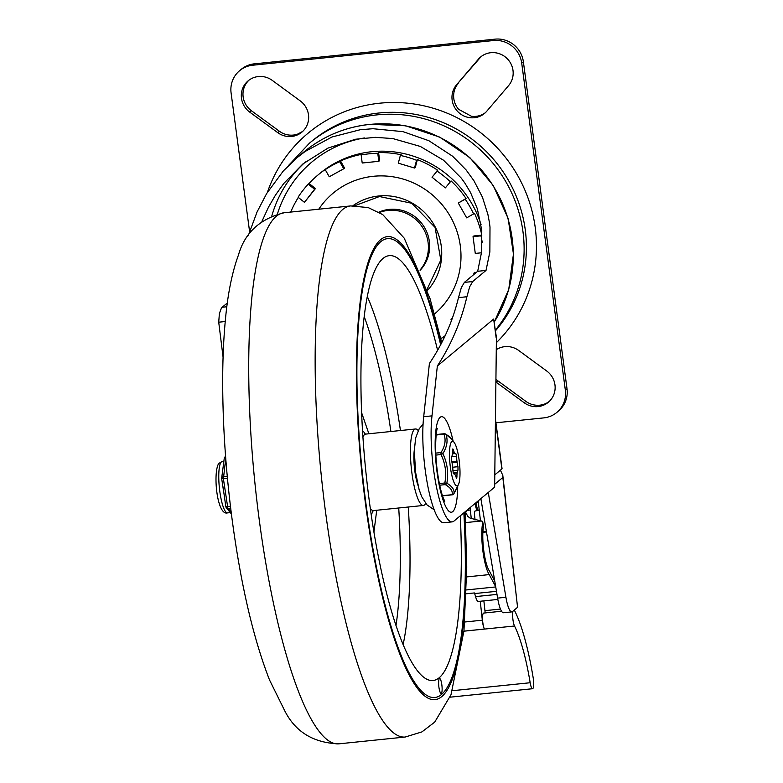 <?xml version="1.0" encoding="UTF-8"?>
<svg xmlns="http://www.w3.org/2000/svg" width="783" height="783" viewBox="0 0 783 783"><rect width="100%" height="100%" fill="white"/><g stroke="black" fill="none" stroke-linecap="round" stroke-linejoin="round"><path stroke-width="1.17" d="M495.991 379.295A20.074 19.418 50.2 0 0 497.871 380.851L525.863 401.356A20.074 19.418 -129.8 0 0 539.741 405.183A20.074 19.418 -129.8 0 0 549.118 401.562M495.962 382.055A20.074 19.418 -129.8 0 0 496.207 382.241L524.199 402.746A20.074 19.418 -129.8 0 0 538.078 406.573A20.074 19.418 -129.8 0 0 548.306 402.286A20.074 19.418 -129.8 0 0 546.691 370.985L518.708 350.481A20.074 19.418 -129.8 0 0 504.829 346.654A20.074 19.418 -129.8 0 0 496.295 349.688M481.476 56.327A20.074 19.418 -129.8 0 0 480.028 57.844L456.528 84.848A20.074 19.418 -129.8 0 0 454.424 107.036A20.074 19.418 -129.8 0 0 474.283 117.734A20.074 19.418 -129.8 0 0 484.511 113.437A20.074 19.418 -129.8 0 0 486.781 111.196L508.607 85.582A20.074 19.418 -129.8 0 0 510.722 63.403A20.074 19.418 -129.8 0 0 490.853 52.706A20.074 19.418 -129.8 0 0 480.625 56.993A20.074 19.418 -129.8 0 0 478.364 59.234L456.528 84.848M485.323 112.723A20.074 19.418 50.2 0 1 475.947 116.344A20.074 19.418 50.2 0 1 471.454 116.285L458.632 109.336A20.074 19.418 50.2 0 1 458.192 83.458M248.984 80.169A20.074 19.418 -129.8 0 0 251.412 110.746L279.394 131.25L277.73 132.64A20.074 19.418 -129.8 0 0 291.609 136.467A20.074 19.418 -129.8 0 0 301.837 132.17A20.074 19.418 -129.8 0 0 300.222 100.88L272.239 80.375A20.074 19.418 -129.8 0 0 258.361 76.548A20.074 19.418 -129.8 0 0 248.133 80.835A20.074 19.418 -129.8 0 0 249.748 112.135L277.73 132.64M249.571 231.484L231.093 92.942A25.624 24.792 50.2 0 1 236.016 74.405A25.624 24.792 50.2 0 1 239.588 70.715A25.624 24.792 50.2 0 1 252.645 65.234L493.447 40.54A25.624 24.792 50.2 0 1 512.043 46.099A25.624 24.792 50.2 0 1 521.713 63.139L565.346 390.179A25.624 24.792 50.2 0 1 560.422 408.716A25.624 24.792 50.2 0 1 556.85 412.406A25.624 24.792 50.2 0 1 543.793 417.887L495.923 422.791M556.85 412.406L558.514 411.016A25.624 24.792 -129.8 0 0 562.086 407.326A25.624 24.792 -129.8 0 0 567.009 388.789L523.377 61.749A25.624 24.792 -129.8 0 0 513.707 44.709A25.624 24.792 -129.8 0 0 495.11 39.15L254.309 63.844A25.624 24.792 -129.8 0 0 241.252 69.325L239.588 70.715M302.639 131.456L297.628 134.108A20.074 19.418 50.2 0 1 293.273 135.077A20.074 19.418 50.2 0 1 279.394 131.25M420.109 270.301A36.302 35.118 -129.8 0 0 425.688 229.625A36.302 35.118 -129.8 0 0 389.298 209.394A36.302 35.118 -129.8 0 0 378.855 212.154M379.383 212.467A36.302 35.118 50.2 0 1 388.055 210.431A36.302 35.118 50.2 0 1 424.024 229.879A36.302 35.118 50.2 0 1 420.011 270.066M481.065 224.633A102.504 99.147 -129.8 0 0 371.886 151.696A102.504 99.147 -129.8 0 0 319.66 173.601L317.986 174.991A102.504 99.147 -129.8 0 0 309.06 183.476L308.228 184.171L314.609 189.271L304.45 202.337L298.069 197.228A102.504 99.147 50.2 0 1 308.228 184.171M298.323 197.433A102.504 99.147 -129.8 0 0 290.718 212.085M325.219 169.657A102.504 99.147 50.2 0 1 339.705 161.66L343.737 168.776L329.251 176.762L325.219 169.657L326.051 168.962A102.504 99.147 -129.8 0 0 317.986 174.991M481.555 252.782L475.281 253.418L473.04 236.652L473.872 235.957L481.829 235.145A102.504 99.147 -129.8 0 0 474.478 213.348L466.707 217.87L458.28 203.032L466.061 198.51A102.504 99.147 -129.8 0 0 451.067 180.932L445.37 187.881L432.04 177.232L437.736 170.273A102.504 99.147 -129.8 0 0 417.388 159.595L416.556 160.29L414.501 168.022L398.302 163.177L400.358 155.445L401.19 154.75A102.504 99.147 -129.8 0 0 378.581 152.577L377.749 153.272L378.815 161.308L362.206 163.011L361.139 154.975L361.971 154.28A102.504 99.147 -129.8 0 0 340.536 160.965L339.705 161.66M361.139 154.975A102.504 99.147 50.2 0 1 369.39 153.781A102.504 99.147 50.2 0 1 377.749 153.272M476.074 272.631L474.889 272.278L474.058 272.973L475.242 273.326M473.607 274.696L474.058 272.973M451.067 180.932L445.37 187.881M417.388 159.595L415.333 167.327L414.501 168.022M378.581 152.577L379.647 160.613L378.815 161.308M340.536 160.965L344.569 168.081L343.737 168.776M309.06 183.476L315.441 188.576L304.45 202.337M440.438 337.023L441.26 338.462A102.504 99.147 -129.8 0 0 445.184 335.682M451.693 320.061L451.028 319.533L452.613 317.497M315.441 188.576L314.609 189.271M400.358 155.445A102.504 99.147 50.2 0 1 416.556 160.29M436.904 170.968A102.504 99.147 50.2 0 1 450.235 181.627M458.28 203.032L465.229 199.205A102.504 99.147 50.2 0 1 473.646 214.043M466.061 198.51L465.229 199.205M473.04 236.652L480.997 235.84A102.504 99.147 50.2 0 1 482.24 242.613M481.829 235.145L480.997 235.84M496.422 337.493L494.641 487.153L453.993 521.057A62.571 13.301 84.1 0 1 452.183 521.879A62.571 13.301 84.1 0 1 435.925 484.256A62.571 13.301 84.1 0 1 432.001 415.861L437.345 366.004L493.652 319.043L496.422 337.493M496.422 337.532L494.641 487.153M223.077 357.165L218.721 322.195L225.23 321.529M226.835 306.75L222.225 307.23L221.393 308.13L219.387 313.484L218.721 322.195M222.225 307.23L227.334 302.962M248.25 235.693L257.03 212.036L266.641 193.567L283.368 170.9L297.139 157.628L305.145 151.462L331.904 137.015L360.209 129.733L372.943 128.715L403.02 131.652L428.908 140.734L452.682 156.287L466.159 169.999L473.93 180.736L482.426 197.14L487.936 214.601L489.385 222.313L490.001 227.06L489.864 251.95L486.018 270.429L472.707 281.537L464.378 282.389L477.689 271.29L481.692 251.539L481.76 230.241L477.336 208.728L470.514 192.491L464.857 183.056L461.246 178.074L443.54 160.231L420.373 146.45L392.821 138.571L375.439 137.338L355.59 139.227L327.95 148.104L302.904 163.941L283.769 183.476L275.557 194.967L268.54 207.074L261.913 221.393M464.378 282.389L461.324 287.645L458.495 297.609L466.903 296.747L469.673 286.784L472.707 281.537M452.183 521.879L443.873 522.731A62.571 13.301 -95.9 0 1 427.626 485.108A62.571 13.301 -95.9 0 1 423.701 416.713L429.407 363.478C443.021 343.306 452.721 321.353 458.495 297.609M477.689 271.29L486.018 270.429M466.903 296.747C461.099 321.568 451.243 344.647 437.345 366.004M423.701 416.713L432.001 415.861M495.57 420.158L502.05 468.684A8.544 1.184 172.4 0 1 501.883 468.958L495.013 474.694M514.167 610.143A8.544 1.82 -95.9 0 1 514.754 610.965A113.848 24.204 -95.9 0 1 533.164 677.716A8.544 1.82 -95.9 0 1 532.792 688.609A8.544 1.82 -95.9 0 1 532.538 688.727A8.544 1.82 -95.9 0 1 530.169 682.737A96.769 20.573 84.1 0 0 514.519 625.999A8.544 1.82 -95.9 0 1 512.826 618.639A8.544 1.82 -95.9 0 1 513.012 611.112M501.541 611.239L483.669 613.079A8.544 1.82 84.1 0 0 483.414 613.187A8.544 1.82 84.1 0 0 482.602 620.214A8.544 1.82 84.1 0 0 484.423 629.092L484.403 629.052A10.678 2.271 -95.9 0 1 483.18 625.372A10.678 2.271 -95.9 0 1 482.318 620.195L480.263 601.246M475.075 520.039L474.586 515.517A4.267 0.91 84.1 0 1 474.518 512.454A4.267 0.91 84.1 0 1 475.017 511.064L477.659 510.418A8.544 1.82 -95.9 0 1 477.63 510.418A8.544 1.82 -95.9 0 1 475.115 503.44M476.612 502.187L478.325 502.001M482.886 532.342L486.478 531.97M482.905 531.833L486.4 531.481M471.288 518.757L470.338 510.017A8.544 1.82 -95.9 0 1 470.143 507.59M483.874 600.874L485.186 612.923M480.87 498.634L497.616 598.124A21.356 4.541 84.1 0 0 500.709 609.673A21.356 4.541 84.1 0 0 503.479 612.746L511.779 611.895A21.356 4.541 -95.9 0 1 509.019 608.822A21.356 4.541 -95.9 0 1 505.916 597.272L488.279 492.458M494.915 484.09L502.843 477.483L517.563 607.314L512.405 611.621A21.356 4.541 -95.9 0 1 511.779 611.895M502.843 477.483L502.803 475.389L500.415 470.191M517.563 607.314L502.803 475.389M500.454 609.066L484.941 610.662M478.198 500.875L480.449 520.764M466.325 593.768L474.381 592.946L474.615 593.573A17.089 3.631 -95.9 0 1 475.575 596.597A12.812 2.721 84.1 0 0 475.721 597.126A12.812 2.721 84.1 0 0 478.256 601.452L497.841 599.435M465.454 512.013L467.803 516.359L470.103 518.131L482.23 521.292L483.042 524.992M482.23 521.292L482.729 522.594A29.901 6.352 -95.9 0 0 482.837 550.566A29.901 6.352 -95.9 0 0 489.228 574.595L495.688 586.702M483.542 526.323A25.624 5.452 84.1 0 0 483.728 550.341A25.624 5.452 84.1 0 0 489.218 570.699L494.739 581.055M466.325 510.77A128.138 27.239 -95.9 0 1 466.169 511.828L466.002 511.045M481.545 520.969L465.65 522.594M466.707 576.905L489.228 574.595M466.443 589.942L495.727 586.937M366.297 506.288A230.642 49.026 -95.9 0 1 387.614 238.639A230.642 49.026 -95.9 0 1 440.643 344.804A230.642 49.026 -95.9 0 0 387.614 238.639A230.642 49.026 -95.9 0 0 366.297 506.288A230.642 49.026 -95.9 0 0 434.682 697.516A230.642 49.026 -95.9 0 1 366.297 506.288M463.859 512.836A230.642 49.026 -95.9 0 1 434.682 697.516A230.642 49.026 -95.9 0 0 463.859 512.836M460.277 515.821A213.553 45.394 -95.9 0 1 432.236 680.564A213.553 45.394 -95.9 0 1 369.625 503.459A213.553 45.394 -95.9 0 1 388.662 255.738A213.553 45.394 -95.9 0 1 437.609 350.334M425.658 503.4A38.436 8.173 -95.9 0 1 423.378 505.466A38.436 8.173 -95.9 0 1 411.975 473.598A38.436 8.173 -95.9 0 1 415.528 428.986A38.436 8.173 -95.9 0 1 418.191 430.552M417.995 485.382A23.705 5.041 -95.9 0 1 414.843 471.151A23.705 5.041 -95.9 0 1 414.344 449.745M441.358 693.317A7.478 1.586 -95.9 0 1 441.142 693.425A7.478 1.586 -95.9 0 1 438.852 686.691A7.478 1.586 -95.9 0 1 439.39 678.655A7.478 1.586 -95.9 0 1 439.615 678.548A7.478 1.586 -95.9 0 1 441.896 685.282A7.478 1.586 -95.9 0 1 441.358 693.317A7.478 1.586 -95.9 0 1 441.142 693.425A7.478 1.586 -95.9 0 1 438.852 686.691A7.478 1.586 -95.9 0 1 439.39 678.655A7.478 1.586 -95.9 0 1 439.615 678.548A7.478 1.586 -95.9 0 1 441.896 685.282A7.478 1.586 -95.9 0 1 441.358 693.317M456.528 455.686L455.775 453.396A8.544 1.82 -95.9 0 1 455.491 453.533A8.544 1.82 -95.9 0 1 454.669 452.858A11.745 2.496 84.1 0 0 454.424 452.476A8.544 1.82 -95.9 0 1 453.279 449.706L452.838 448.913L452.554 450.323A8.544 1.82 -95.9 0 1 452.32 454.267A11.745 2.496 84.1 0 0 452.212 454.952A8.544 1.82 -95.9 0 1 451.468 457.057L451.527 460.531A8.544 1.82 -95.9 0 1 452.388 465.014A11.745 2.496 84.1 0 0 452.535 466.081A8.544 1.82 -95.9 0 1 452.926 470.955L453.709 473.813A8.544 1.82 -95.9 0 1 453.983 473.676A8.544 1.82 -95.9 0 1 454.806 474.361A11.745 2.496 84.1 0 0 455.06 474.733A8.544 1.82 -95.9 0 1 456.205 477.513L456.646 478.305L456.929 476.896A8.544 1.82 -95.9 0 1 457.164 472.952A11.745 2.496 84.1 0 0 457.272 472.266A8.544 1.82 -95.9 0 1 458.016 470.162L457.957 466.688A8.544 1.82 -95.9 0 1 457.096 462.205A11.745 2.496 84.1 0 0 456.949 461.138A8.544 1.82 -95.9 0 1 456.558 456.264L456.528 455.686M453.758 493.936A2.134 1.419 -148.1 0 0 453.827 493.838A2.134 1.419 -148.1 0 0 453.915 493.662C454.737 490.031 452.378 486.537 446.858 483.189C448.669 473.04 447.347 463.193 442.894 453.631C447.054 446.79 448.091 440.428 445.997 434.536A2.134 1.713 -59.9 0 0 445.468 433.997L445.468 433.997A2.134 1.713 -59.9 0 0 444.881 433.821M451.791 441.602A22.423 4.767 84.1 0 0 450.382 467.314A22.423 4.767 84.1 0 0 457.693 485.607A22.423 4.767 84.1 0 0 458.505 484.423A22.423 4.767 84.1 0 0 459.484 463.125A22.423 4.767 84.1 0 0 454.199 442.464A22.423 4.767 84.1 0 0 451.791 441.602M458.505 484.423L453.915 493.662A2.134 1.987 -168.6 0 1 452.055 494.699L452.3 494.807M436.16 435.005L443.941 434.213A2.134 1.693 -19.1 0 1 445.997 434.536L451.732 439.097L454.199 442.464M442.894 453.631A2.134 1.419 -148.1 0 0 440.966 452.564L441.005 454.561L442.894 453.631M446.858 483.189L444.813 482.994L445.263 484.628A2.134 1.713 -59.9 0 0 446.858 483.189M227.266 476.377L223.341 476.788A2.134 1.546 -172.6 0 0 222.01 477.385A2.134 1.546 -172.6 0 0 221.687 478.051A2.134 1.546 -172.6 0 0 221.736 478.54L227.462 478.403M224.711 498.546L222.93 486.595M225.602 456.558A2.134 2.134 0 0 0 224.261 458.27A2.134 1.546 7.4 0 1 224.574 457.605A2.134 1.546 7.4 0 1 225.034 457.262A2.134 1.546 7.4 0 1 225.631 457.047M223.233 488.984L221.697 478.648A2.134 2.134 0 0 1 221.687 478.051L224.261 458.27M225.915 506.777A2.134 1.987 -39.2 0 0 228.049 508.421L230.682 508.147M480.028 57.844L478.364 59.234M251.412 110.746L249.748 112.135M567.009 388.789L565.346 390.179M495.11 39.15L493.447 40.54M495.424 330.064A132.405 128.069 -129.8 0 0 507.384 184.445A132.405 128.069 -129.8 0 0 376.926 114.886A132.405 128.069 -129.8 0 0 309.451 143.181L288.614 165.399M309.451 143.181L311.742 141.273A132.405 128.069 50.2 0 1 379.207 112.977A132.405 128.069 50.2 0 1 510.506 184.074A132.405 128.069 50.2 0 1 495.522 330.749M496.373 342.68A140.95 136.33 -129.8 0 0 521.987 183.711A140.95 136.33 -129.8 0 0 379.755 103.199A140.95 136.33 -129.8 0 0 267.385 192.364M427.41 290.434A56.67 54.81 -129.8 0 0 435.319 227.178A56.67 54.81 -129.8 0 0 378.727 195.995A56.67 54.81 -129.8 0 0 352.888 205.763M434.526 313.973A78.858 76.284 -129.8 0 0 454.091 223.909A78.858 76.284 -129.8 0 0 373.325 176.292A78.858 76.284 -129.8 0 0 318.789 209.208M497.871 380.851L496.207 382.241M521.713 63.139L523.377 61.749M252.645 65.234L254.309 63.844M525.863 401.356L524.199 402.746M494.337 321.901L508.744 289.465L513.452 254.025L508.108 218.379L493.153 185.356L469.771 157.54L439.801 137.142L405.614 125.769L369.889 124.34C345 127.042 322.968 136.281 303.804 152.068A129.205 124.977 50.2 0 1 369.645 124.448A129.205 124.977 50.2 0 1 492.889 185.454A129.205 124.977 50.2 0 1 494.337 321.862M453.073 440.927A48.047 10.218 84.1 0 0 438.607 419.375A48.047 10.218 84.1 0 0 437.071 472.266A48.047 10.218 84.1 0 0 452.731 511.632A48.047 10.218 84.1 0 0 457.712 486.165M496.168 337.913L493.652 319.043M305.429 161.924A120.66 116.706 -129.8 0 0 271.848 215.854M277.436 213.984A116.383 112.576 50.2 0 1 364.428 137.955M495.561 421.557L501.883 468.958M530.169 682.737L452.447 690.704M463.928 631.186L514.519 625.999M463.937 631.147L484.403 629.052M476.064 502.647A8.544 1.82 84.1 0 0 476.133 503.205A8.544 1.82 84.1 0 0 478.667 510.32L477.63 510.418M466.795 510.379L470.338 510.017M482.318 620.195L464.75 621.996M505.916 597.272L497.616 598.124M475.575 596.597L496.99 594.405M474.615 593.573L496.471 591.331M338.745 743.85A266.944 56.748 -95.9 0 1 259.604 522.525A266.944 56.748 -95.9 0 1 284.268 212.741L350.696 205.929A266.944 56.748 -95.9 0 0 326.031 515.713A266.944 56.748 -95.9 0 0 405.173 737.038L338.745 743.85C313.562 742.881 295.651 732.027 284.992 711.277L269.528 679.987C253.535 638.938 241.154 586.075 232.375 521.4C226.013 473.509 222.783 427.273 222.685 382.701C222.666 359.475 223.605 338.207 225.484 318.877C227.833 293.488 232.159 272.21 238.453 255.033C244.795 232.737 260.073 218.643 284.268 212.741M464.299 512.464A232.776 49.486 -95.9 0 1 433.185 699.679A232.776 49.486 -95.9 0 1 365.886 506.64A232.776 49.486 -95.9 0 1 372.179 251.813A232.776 49.486 -95.9 0 1 441.015 344.099M367.403 296.708A209.854 44.611 -95.9 0 1 400.436 430.533M364.301 316.831A201.329 42.801 -95.9 0 1 390.893 431.511M373.148 510.643A42.527 9.044 -95.9 0 1 371.142 514.343M362.588 430.895A42.527 9.044 -95.9 0 1 365.299 434.115M362.969 436.934A38.436 8.173 -95.9 0 1 365.622 434.105L364.438 433.89M423.378 505.466L373.462 510.585A38.436 8.173 -95.9 0 1 370.29 508.353M398.733 507.991A201.329 42.801 -95.9 0 1 395.973 625.686M408.286 507.012A209.854 44.611 -95.9 0 1 403.098 644.761M452.682 467.226L457.957 466.688M456.049 476.984L456.929 476.896M439.703 485.196L445.263 484.628C450.695 487.662 452.956 491.019 452.055 494.699L442.444 495.688M444.255 433.743L443.941 434.213C446.124 440.007 445.126 446.124 440.966 452.574L435.779 453.103M435.867 455.089L441.005 454.561C445.439 463.712 446.711 473.186 444.813 482.994L439.361 483.551M453.279 449.706L452.564 449.775M457.164 472.952L453.288 473.353M453.112 472.697L457.272 472.266M458.016 470.162L452.917 470.681M457.096 462.205L452.036 462.724M451.811 461.667L456.949 461.138M456.558 456.264L451.713 456.753M454.669 452.858L452.476 453.083M452.505 452.672L454.424 452.476M230.496 506.572L225.905 506.601M222.206 461.481L218.751 463.438C212.722 472.629 217.028 515.987 227.471 512.894A25.839 5.491 -95.9 0 1 219.68 490.452A25.839 5.491 -95.9 0 1 221.119 462.166A25.839 5.491 -95.9 0 1 222.206 461.481L223.86 461.314M225.739 458.349L223.409 478.824L227.794 507.844L231.191 512.278M427.048 289.338L440.819 260.064L435.064 227.383L411.75 203.257L379.461 196.543L354.807 205.694M303.804 152.068L297.139 157.628M434.154 509.792L426.921 504.849L421.665 496.637L419.042 489.306L415.577 472.257L414.315 450.636L415.656 437.942L419.199 428.761L423.074 424.18M444.793 501.404L443.08 497.518C440.829 491.323 438.94 482.729 437.403 471.718C433.674 444.578 437.051 427.048 437.335 428.604L437.325 428.624M450.039 697.183L532.538 688.727M478.667 510.32A8.544 8.544 0 0 0 479.255 510.232M483.542 525.736L482.729 522.026M465.082 511.808L466.756 567.078L463.957 630.902L450.988 694.756L434.712 722.122L421.89 731.919L405.173 737.038M441.759 342.67L430.004 298.538L404.273 238.238L382.74 214.601L368.167 207.573L350.696 205.929M376.731 510.252L373.912 532.117M415.528 428.986L365.622 434.105M373.462 510.585L372.346 511.035M368.891 433.772L361.687 412.925M442.493 495.835L452.231 494.836A2.134 2.134 0 0 0 453.827 493.838L456.156 489.551M451.732 439.097C451.145 437.942 449.06 436.248 445.468 433.997A2.134 2.134 0 0 0 444.176 433.723L436.209 434.545M453.983 473.676L453.474 473.735M455.491 453.533L452.388 453.856M224.329 496.353L225.866 506.699A2.134 2.134 0 0 0 226.326 507.736L231.406 513.971M230.29 512.601L227.471 512.894"/></g></svg>
